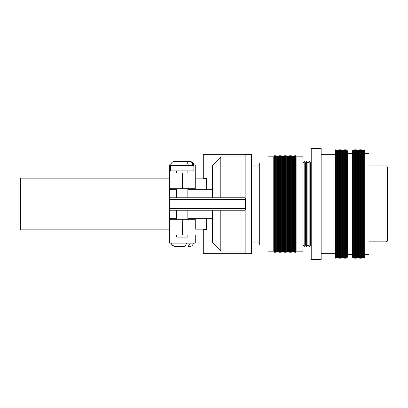 <?xml version="1.0" encoding="UTF-8"?>
<svg xmlns="http://www.w3.org/2000/svg" width="408" height="408" viewBox="0 0 408 408"><rect width="100%" height="100%" fill="white"/><g stroke="black" fill="none" stroke-linecap="round" stroke-linejoin="round"><path stroke-width="0.61" d="M387.6 237.66L387.6 170.07M368.98 241.827L385.942 241.827C386.952 241.725 387.503 241.169 387.6 240.164L387.6 167.586C387.029 166.219 386.478 165.668 385.942 165.934L368.98 165.934M368.98 241.878L385.942 241.878C386.952 241.776 387.503 241.22 387.6 240.215L387.6 204M364.844 254.48L368.98 254.48L368.98 153.52L364.844 153.52M364.844 256.882L364.844 151.118L364.222 149.792L364.222 258.208L364.844 256.882M363.599 256.882L363.599 151.118L362.977 149.792L362.977 258.208L363.599 256.882L364.222 258.208M362.36 256.882L362.36 151.118L361.738 149.792L361.738 258.208L362.36 256.882L362.977 258.208M361.116 256.882L361.116 151.118L360.499 149.792L360.499 258.208L361.116 256.882L361.738 258.208M359.876 256.882L359.876 151.118L359.254 149.792L359.254 258.208L359.876 256.882L360.499 258.208M358.637 256.882L358.637 151.118L358.015 149.792L358.015 258.208L358.637 256.882L359.254 258.208M357.393 256.882L357.393 151.118L356.77 149.792L356.77 258.208L357.393 256.882L358.015 258.208M356.153 256.882L356.153 151.118L355.531 149.792L355.531 258.208L356.153 256.882L356.77 258.208M354.909 256.882L354.909 151.118L354.292 149.792L354.292 258.208L354.909 256.882L355.531 258.208M353.67 256.882L353.67 151.118L353.048 149.792L353.048 258.208L353.67 256.882L354.292 258.208M353.048 258.208L352.43 256.882L352.43 151.118L353.048 149.792M347.463 256.882L347.463 151.118L346.841 149.792L346.841 258.208L347.463 256.882M346.224 256.882L346.224 151.118L345.601 149.792L345.601 258.208L346.224 256.882L346.841 258.208M344.979 256.882L344.979 151.118L344.357 149.792L344.357 258.208L344.979 256.882L345.601 258.208M343.74 256.882L343.74 151.118L343.118 149.792L343.118 258.208L343.74 256.882L344.357 258.208M342.496 256.882L342.496 151.118L341.879 149.792L341.879 258.208L342.496 256.882L343.118 258.208M341.256 256.882L341.256 151.118L340.634 149.792L340.634 258.208L341.256 256.882L341.879 258.208M340.017 256.882L340.017 151.118L339.395 149.792L339.395 258.208L340.017 256.882L340.634 258.208M338.773 256.882L338.773 151.118L338.15 149.792L338.15 258.208L338.773 256.882L339.395 258.208M337.533 256.882L337.533 151.118L336.911 149.792L336.911 258.208L337.533 256.882L338.15 258.208M336.289 256.882L336.289 151.118L335.672 149.792L335.672 258.208L336.289 256.882L336.911 258.208M335.672 258.208L335.05 256.882L335.05 151.118L335.672 149.792M321.147 259.447L321.147 148.553L311.217 148.553L311.217 259.447L321.147 259.447M310.386 244.963L310.386 163.037L309.147 161.354L309.147 246.646L310.386 244.963L311.217 246.085M307.902 244.963L307.902 163.037L306.663 161.354L306.663 246.646L307.902 244.963L309.147 246.646M305.424 244.963L305.424 163.037L304.179 161.354L304.179 246.646L305.424 244.963L306.663 246.646M296.111 251.17L302.94 251.17L302.94 156.83L296.111 156.83L295.509 155.708L295.509 252.292L296.111 251.17L296.111 156.83M294.872 251.17L294.872 156.83L294.265 155.708L294.265 252.292L294.872 251.17L295.509 252.292M293.627 251.17L293.627 156.83L293.026 155.708L293.026 252.292L293.627 251.17L294.265 252.292M292.388 251.17L292.388 156.83L291.781 155.708L291.781 252.292L292.388 251.17L293.026 252.292M291.144 251.17L291.144 156.83L290.542 155.708L290.542 252.292L291.144 251.17L291.781 252.292M289.904 251.17L289.904 156.83L289.303 155.708L289.303 252.292L289.904 251.17L290.542 252.292M288.665 251.17L288.665 156.83L288.058 155.708L288.058 252.292L288.665 251.17L289.303 252.292M287.421 251.17L287.421 156.83L286.819 155.708L286.819 252.292L287.421 251.17L288.058 252.292M286.181 251.17L286.181 156.83L285.575 155.708L285.575 252.292L286.181 251.17L286.819 252.292M284.937 251.17L284.937 156.83L284.335 155.708L284.335 252.292L284.937 251.17L285.575 252.292M283.698 251.17L283.698 156.83L283.096 155.708L283.096 252.292L283.698 251.17L284.335 252.292M282.458 251.17L282.458 156.83L281.851 155.708L281.851 252.292L282.458 251.17L283.096 252.292M281.214 251.17L281.214 156.83L280.612 155.708L280.612 252.292L281.214 251.17L281.851 252.292M279.975 251.17L279.975 156.83L279.368 155.708L279.368 252.292L279.975 251.17L280.612 252.292M278.73 251.17L278.73 156.83L278.129 155.708L278.129 252.292L278.73 251.17L279.368 252.292M277.491 251.17L277.491 156.83L276.884 155.708L276.884 252.292L277.491 251.17L278.129 252.292M276.252 251.17L276.252 156.83L275.645 155.708L275.645 252.292L276.252 251.17L276.884 252.292M275.007 251.17L275.007 156.83L274.405 155.708L274.405 252.292L275.007 251.17L275.645 252.292M273.768 251.17L273.768 156.83L267.974 156.83L267.974 251.17L273.768 251.17L274.405 252.292M267.974 244.963L259.697 244.963L259.697 163.037L267.974 163.037M206.606 218.688L206.606 229.622L203.296 229.622L203.296 253.654L245.499 253.654L245.157 253.531L245.157 209.513L245.499 209.513L245.499 208.549L169.366 208.549L169.366 219.31L182.274 219.31L182.274 235.034L169.366 235.034L169.366 243.102L195.269 243.102L195.269 235.034L182.274 235.034M169.366 178.138L20.4 178.138L20.4 229.862L169.366 229.862M170.692 165.515L170.692 170.896L193.856 170.896L193.856 165.515L170.692 165.515A4.136 4.136 0 0 1 174.828 161.379L184.814 161.379C186.839 161.527 187.976 162.904 188.231 165.515M193.417 243.102A4.136 4.136 0 0 1 189.327 246.621L188.047 246.621L190.352 243.137M188.047 246.621L189.327 246.621M187.859 235.034L187.859 237.104L176.69 237.104L176.69 235.034M187.859 172.966L187.859 170.896M176.69 172.966L176.69 170.896M187.859 219.31L187.859 210.207M176.69 219.31L176.69 210.207M187.859 197.793L187.859 188.69M176.69 197.793L176.69 188.69M245.499 253.654L251.425 253.654L251.425 154.346L245.157 154.469L245.157 198.487L245.499 198.487L245.499 208.549M212.527 210.207L212.527 242.734L220.804 251.042L220.804 210.207M220.804 251.042L245.157 251.042M245.157 156.958L220.804 156.958L212.527 165.266L212.527 197.793M220.804 197.793L220.804 156.958M186.879 243.102L184.651 246.621L175.221 246.621L171.992 245.07L171.131 243.102M182.356 235.034L182.274 219.31M182.356 219.31L195.269 219.31L195.269 228.664M182.356 188.69L182.356 172.966L195.269 172.966L195.269 188.69L169.366 188.69L169.366 172.966L182.274 172.966L182.274 188.69M195.269 218.688L195.269 225.808M169.366 235.034L169.366 219.31M170.738 164.898L169.366 164.898L169.366 172.966M193.81 164.898L195.269 164.898L195.269 172.966M169.366 188.69L169.366 208.549M195.269 188.69L195.269 189.312M245.157 197.793L169.366 197.793M245.157 210.207L169.366 210.207M212.527 218.688L187.859 218.688M176.69 218.688L169.366 218.688M212.527 189.312L187.859 189.312M176.69 189.312L169.366 189.312M192.867 165.515C192.627 162.925 191.505 161.542 189.501 161.379L179.418 161.379M245.499 154.346L203.296 154.346L203.296 178.378L206.606 178.378L206.606 189.312M385.942 241.827L385.942 165.934M245.499 199.451L169.366 199.451M352.43 254.607L347.463 254.607M335.05 253.654L321.147 253.654M302.94 244.963L304.179 246.646M259.697 242.066L251.425 242.066M203.296 229.862L195.269 229.862M193.856 165.515L193.433 163.7C193.463 163.7 192.739 161.706 189.72 161.379M203.296 178.138L195.269 178.138M259.697 165.934L251.425 165.934M273.768 156.83L274.405 155.708M275.007 156.83L275.645 155.708M276.252 156.83L276.884 155.708M277.491 156.83L278.129 155.708M278.73 156.83L279.368 155.708M279.975 156.83L280.612 155.708M281.214 156.83L281.851 155.708M282.458 156.83L283.096 155.708M283.698 156.83L284.335 155.708M284.937 156.83L285.575 155.708M286.181 156.83L286.819 155.708M287.421 156.83L288.058 155.708M288.665 156.83L289.303 155.708M289.904 156.83L290.542 155.708M291.144 156.83L291.781 155.708M292.388 156.83L293.026 155.708M293.627 156.83L294.265 155.708M294.872 156.83L295.509 155.708M302.94 163.037L304.179 161.354M305.424 163.037L306.663 161.354M307.902 163.037L309.147 161.354M310.386 163.037L311.217 161.915M335.05 154.346L321.147 154.346M336.289 151.118L336.911 149.792M337.533 151.118L338.15 149.792M338.773 151.118L339.395 149.792M340.017 151.118L340.634 149.792M341.256 151.118L341.879 149.792M342.496 151.118L343.118 149.792M343.74 151.118L344.357 149.792M344.979 151.118L345.601 149.792M346.224 151.118L346.841 149.792M352.43 153.393L347.463 153.393M353.67 151.118L354.292 149.792M354.909 151.118L355.531 149.792M356.153 151.118L356.77 149.792M357.393 151.118L358.015 149.792M358.637 151.118L359.254 149.792M359.876 151.118L360.499 149.792M361.116 151.118L361.738 149.792M362.36 151.118L362.977 149.792M363.599 151.118L364.222 149.792"/></g></svg>
